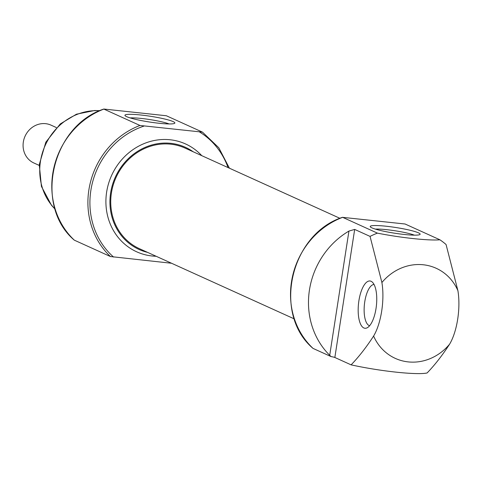 <?xml version="1.0" encoding="UTF-8"?>
<svg xmlns="http://www.w3.org/2000/svg" width="482" height="482" viewBox="0 0 482 482"><rect width="100%" height="100%" fill="white"/><g stroke="black" fill="none" stroke-linecap="round" stroke-linejoin="round"><path stroke-width="0.72" d="M169.11 123.94A22.244 2.561 8.8 0 0 141.425 118.458A22.244 2.561 8.8 0 0 130.128 117.903M439.927 239.801L405.091 224.01L342.588 217.34A77.903 71.547 114.4 0 0 313.053 348.414L312.999 348.384C272.318 313.806 290.285 234.318 342.557 217.286L377.418 233.137A77.903 71.547 -65.6 0 0 370.056 236.397L381.901 282.53A39.482 14.942 -83.9 0 1 373.61 336.044C366.332 347.257 358.831 356.861 351.107 364.856C380.286 371.303 417.219 375.225 427.112 372.966C434.818 364.982 442.319 355.379 449.616 344.148A39.482 14.942 96.1 0 0 457.9 290.634L446.061 244.501A77.903 71.547 -65.6 0 0 439.927 239.801C428.884 240.795 401.114 237.843 377.418 233.137M313.053 348.414L331.128 356.614A4.157 0.476 -171.2 0 1 334.851 357.487L351.107 364.856M370.056 236.397L354.68 229.42L348.938 231.071A77.903 71.547 114.4 0 0 329.706 355.3L331.128 356.614M202.476 132.134L139.967 125.465L103.859 109.095A77.903 71.547 114.4 0 0 74.33 240.169L74.276 240.138C33.595 205.561 51.562 126.073 103.835 109.034L166.368 115.758L202.506 132.146L218.798 147.751L229.414 168.2M74.33 240.169L110.438 256.538L171.562 263.256M376.026 308.504A23.775 8.995 -83.9 0 0 372.026 281.874A23.775 8.995 -83.9 0 0 358.518 303.666A23.775 8.995 -83.9 0 0 367.127 327.814A23.775 8.995 -83.9 0 0 376.026 308.504M193.228 151.794A56.087 51.514 114.4 0 0 185.413 147.305A56.087 51.514 114.4 0 0 115.337 177.117A56.087 51.514 114.4 0 0 139.087 249.471A56.087 51.514 114.4 0 0 147.613 252.393M339.955 218.322L185.058 148.088A55.231 50.731 114.4 0 0 116.054 177.442A55.231 50.731 114.4 0 0 139.443 248.694L294.339 318.927M386.07 226.221A25.263 2.904 8.8 0 0 370.321 226.841A25.263 2.904 8.8 0 0 394.722 233.216A25.263 2.904 8.8 0 0 419.912 234.517A25.263 2.904 8.8 0 0 386.07 226.221M140.792 114.999A25.263 2.904 8.8 0 0 125.049 115.62A25.263 2.904 8.8 0 0 149.45 122A25.263 2.904 8.8 0 0 174.641 123.302A25.263 2.904 8.8 0 0 140.792 114.999M374.032 284.458A20.774 7.863 -83.9 0 0 364.428 304.299A20.774 7.863 -83.9 0 0 369.634 325.712M414.381 235.156A22.244 2.561 8.8 0 0 386.697 229.673A22.244 2.561 8.8 0 0 375.4 229.119M56.37 127.567L51.032 125.145A20.774 19.081 114.4 0 0 25.076 136.189A20.774 19.081 114.4 0 0 33.873 162.988L39.217 165.41M373.61 336.044A49.471 45.441 114.4 0 0 449.616 344.148M457.9 290.634A49.471 45.441 114.4 0 0 423.274 264.769A49.471 45.441 114.4 0 0 381.901 282.53M139.967 125.465A77.903 71.547 114.4 0 0 110.438 256.538M228.022 167.567A76.343 70.119 114.4 0 0 199.59 132.02M143.979 126.091A76.343 70.119 114.4 0 0 92.014 184.419A76.343 70.119 114.4 0 0 113.607 257.075M201.771 155.668A59.208 54.376 114.4 0 0 111.607 175.424A59.208 54.376 114.4 0 0 156.156 256.267M354.68 229.42L334.851 357.487M348.938 231.071L329.706 355.3M99.69 110.746A57.129 52.466 114.4 0 0 45.242 145.335A57.129 52.466 114.4 0 0 55.105 209.08M99.876 110.661L94.641 110.517L76.451 114.198L60.25 123.946L45.814 142.214L39.277 164.615L41.428 186.42L51.526 205.338L55.165 209.272"/></g></svg>

